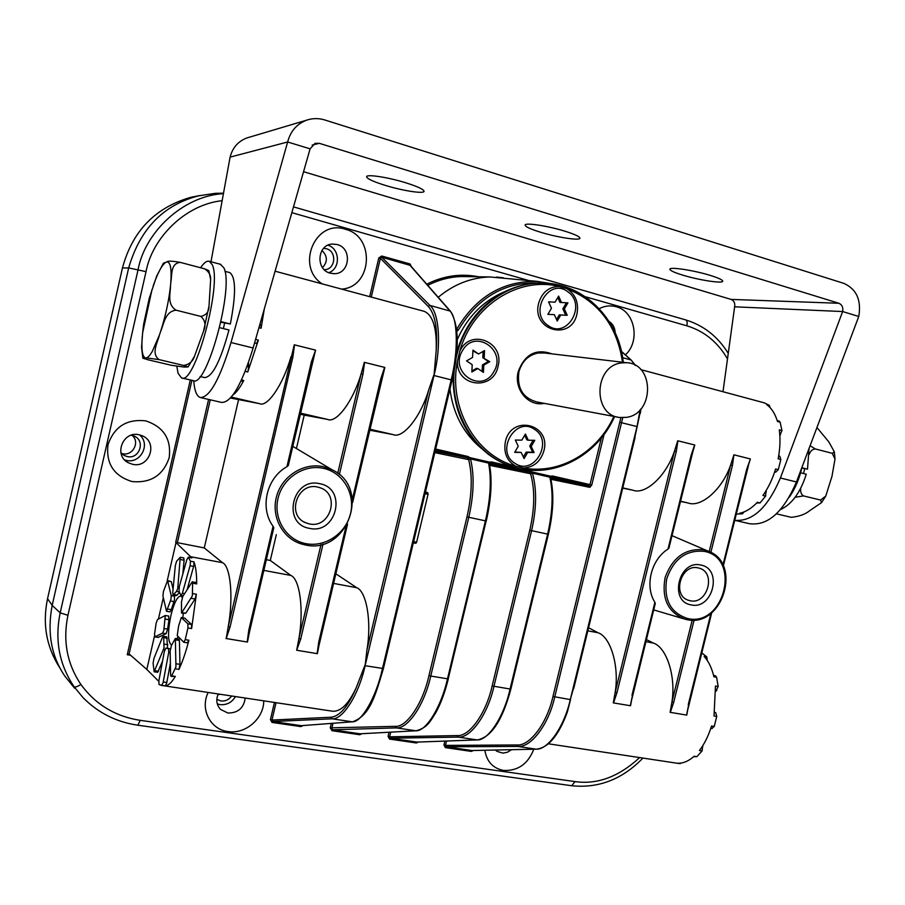 <?xml version="1.0" encoding="UTF-8"?>
<svg xmlns="http://www.w3.org/2000/svg" width="905" height="905" viewBox="0 0 905 905"><rect width="100%" height="100%" fill="white"/><g stroke="black" fill="none" stroke-linecap="round" stroke-linejoin="round"><path stroke-width="1.36" d="M626.667 417.329C654.519 413.608 654.541 363.505 626.498 362.701L621.169 362.962C593.816 366.174 592.571 415.191 619.608 417.488L626.667 417.329M544.516 352.995L537.966 353.007C528.271 355.145 521.914 361.423 518.904 371.876C516.8 388.053 522.807 398.087 536.937 401.99L617.798 417.148M802.011 467.172C799.477 478.643 795.212 488.689 789.205 497.286M324.42 269.679L324.42 269.679C335.608 269.747 337.248 251.194 326.252 248.683L323.617 248.321M120.897 452.704L124.358 455.543L127.153 456.539C139.415 459.683 145.875 440.644 134.11 436.052L131.236 435.226M121.553 453.45L122.447 453.688C132.673 456.346 140.264 442.126 132.221 435.407M446.538 741.037L445.486 745.392L443.959 744.906L444.875 741.093M622.753 417.703L554.72 697.008C548.702 724.52 530.873 747.847 517.875 746.455L516.868 744.962L445.486 745.392L446.154 746.772L445.317 747.598L446.029 746.738M390.722 732.168L389.614 736.806L388.075 736.308L389.048 732.258M530.602 473.847L532.4 473.157C536.914 489.22 536.642 508.406 531.574 530.737L493.915 686.488C487.795 714.498 470.532 738.39 458.224 737.111L390.315 738.208L416.956 742.089L477.003 739.905C487.897 740.98 503.87 717.02 510.047 689.146L547.615 534.154C552.695 511.936 553.441 492.942 549.833 477.161L532.4 473.157L530.602 473.847C535.013 489.594 534.742 508.395 529.787 530.273L492.15 685.956C486.155 713.389 469.254 736.817 457.183 735.584L389.614 736.806L390.315 738.208L389.489 739.057L390.179 738.175M333.006 723.287L331.807 728.355L332.542 729.781L360.066 733.797L359.511 734.713L331.999 730.708L330.268 727.858L331.321 723.412M330.268 727.858L395.27 726.342C406.583 727.45 422.884 703.457 428.981 675.515L430.757 676.046C424.524 704.576 407.884 729.045 396.333 727.892L416.029 730.799C427.726 727.654 430.203 721.308 435.859 712.608C440.939 703.287 445.102 692.02 448.337 678.807L447.489 678.807L485.419 520.907C490.578 498.282 491.63 479.005 488.564 463.077L470.498 458.914C474.492 475.136 473.915 494.616 468.779 517.366L430.757 676.046L447.489 678.807C441.199 707.19 425.882 731.738 415.791 730.788L360.507 733.774M450.475 311.263L410.293 265.391L381.786 257.224L380.383 258.298L371.276 297.089M335.834 573.77L356.728 587.718C366.502 591.248 371.853 621.893 366.921 650.016L365.111 665.707C358.776 694.78 342.814 719.848 332.09 718.808L272.756 721.511L301.195 725.663L300.664 726.591L272.235 722.462L272.62 721.489L272.235 722.462M276.048 702.699L271.975 720.063L330.981 717.224L332.09 718.808L352.249 721.817L301.331 725.674L352.249 721.817C361.48 722.631 376.084 697.484 382.476 668.569L451.188 379.851C458.609 350.801 457.726 317.825 449.83 310.822L409.795 265.097L410.022 263.977L409.92 265.142M272.62 721.489L271.975 720.063L270.437 719.554L274.441 702.45M727.496 358.889C717.733 342.113 704.181 331.083 686.838 325.811L585.388 296.75M222.144 200.684C184.869 204.609 152.085 238.456 146.033 271.647L67.943 615.298C62.694 640.717 67.015 663.784 80.896 684.474C95.545 704.509 115.32 716.466 140.241 720.346L137.854 725.21C116.417 722.066 98.17 712.902 83.124 697.721L74.131 686.805C59.244 664.711 54.594 640.061 60.183 612.843L138.035 269.882C144.596 233.038 182.335 196 223.433 193.636M309.42 528.339C281.387 523.916 292.406 476.697 319.884 483.734C347.577 488.587 336.66 534.9 309.42 528.339M309.193 523.882L305.494 522.694C286.037 515.013 297.541 481.743 317.813 487.094L320.234 487.795C340.766 494.424 330.144 529.074 309.193 523.882M288.276 465.464L286.942 466.686L311.456 361.615L315.574 350.122L288.276 465.464M226.216 638.523L228.264 626.498L230.051 627.041L226.216 638.523L247.189 642.018L248.785 630.219L273.039 526.28C259.531 507.954 266.477 478.032 286.942 466.686M273.039 526.28L273.819 527.66L249.882 630.231L273.819 527.66M700.889 565.071C678.965 559.358 668.58 601.429 691.035 604.868C712.812 610.219 723.095 568.86 700.889 565.071M698.219 567.91C681.148 563.374 671.567 595.433 688.513 600.309L690.085 600.728C707.416 605.072 716.568 572.582 699.237 568.17L698.219 567.91M668.795 547.91L668.003 549.086C651.114 559.562 644.564 586.248 654.892 602.311L655.096 603.488M248.445 362.747L248.751 366.989L247.766 371.989L258.355 340.144L256.59 343.38L254.554 343.029M175.943 666.883L175.355 638.455L171.418 645.559L170.163 651.012L170.593 674.87L171.056 676.386L171.679 675.854L175.943 666.883M175.321 668.818L178.975 669.383L179.959 664.361L179.416 640.491L178.964 639.054L175.355 638.455M163.092 682.574L168.703 652.482L168.5 648.647L165.864 648.104L164.325 651.532L158.895 680.684L159.009 684.531L161.757 685.345L163.092 682.574M161.757 685.345L165.344 685.888L166.69 683.117L170.389 663.286M164.031 647.957L163.692 637.663L163.285 636.294L162.38 637.448L153.941 658.444L153.092 663.229L154.133 671.782L164.031 647.957M167.595 648.387L166.792 636.871L163.285 636.294M163.816 630.344L165.287 615.491L157.515 619.54L156.146 623.172L154.551 634.156L155.015 636.86L162.583 633.104L163.816 630.344M158.194 637.38L166.09 633.692L167.629 629.099L168.964 619.71L168.602 616.113M170.966 599.348L171.226 595.614L167.572 580.558L163.432 591.508L162.934 596.022L166.52 611.282L170.966 599.348M166.52 611.282L170.016 611.882L171.283 609.665L174.461 599.958L174.484 595.196M177.731 588.555L180.253 557.254L176.588 561.236L175.321 565.636L172.731 592.549L173.093 594.947L173.636 594.528L176.464 591.418L177.731 588.555M190.208 565.139L190.412 561.202L188.364 557.276L186.849 559.55L179.258 586.779L179.054 591.599L181.045 595.569L182.38 593.25L190.208 565.139M187.097 589.766L193.794 565.795L193.987 561.869C195.797 566.835 196.702 574.189 196.713 583.929L196.261 582.322L192.018 582.141L182.742 596.531L181.475 601.995L181.532 613.058L192.38 595.818L192.629 581.666M181.532 613.058L185.717 613.239L195.084 598.997L196.362 594.234L191.611 628.568L191.555 624.439L184.711 618.183M178.636 625.955L177.244 635.638L183.794 642.245L185.231 639.631L187.935 627.957L187.889 623.828L181.272 617.549L178.636 625.955M182.787 617.798L183.342 613.364M182.312 597.424L180.796 596.01C177.369 596.35 174.077 602.832 170.909 615.468C167.583 632.165 167.764 642.03 171.452 645.061L171.724 645.084M473.485 750.505L471.358 751.41L471.958 750.528L536.19 749.17L517.875 746.455L446.154 746.772L471.958 750.528L536.009 749.159C547.638 750.347 564.211 726.953 570.286 699.588L574.381 685.198M711.839 728.457L714.237 726.455L716.737 716.466L715.753 712.755L714.69 712.235M716.737 716.466L714.022 716.013L715.47 686.013L718.163 686.488L716.613 677.291L715.425 675.764L713.581 675.435M716.613 677.291L713.921 676.804C711.828 668.048 708.57 661.25 704.147 656.43L706.805 656.917L701.748 652.856M686.759 715.097L670.096 712.326L686.759 715.097L688.671 704.769M670.096 712.326L671.974 701.748C676.046 675.978 666.442 647.086 653.274 643.048L646.385 639.552M645.865 641.656L653.274 643.048M632.505 695.244L630.536 705.753L613.285 702.88L630.536 705.753M587.82 630.83L597.967 632.731C610.558 636.679 619.439 665.922 615.219 692.121L613.285 702.88M634.02 441.244L640.898 408.924M779.816 456.222L778.673 455.928L779.816 456.222L780.834 459.48L778.3 469.638L775.743 472.161L774.669 471.935M779.16 421.085L780.144 422.205L781.954 430.554L779.284 429.864C780.517 438.835 780.133 448.473 778.142 458.801L780.834 459.48M640.853 369.636L764.284 402.838L769.341 405.35L766.716 404.648C771.524 408.087 775.121 413.709 777.486 421.492L780.144 422.205M760.381 401.797L764.25 402.838M625.4 354.873C640.536 341.219 634.959 311.241 616.215 306.738C610.423 305.166 604.766 305.811 599.246 308.696M484.854 750.268C486.743 761.637 492.999 768.368 503.61 770.449C517.965 771.049 528.022 763.978 533.78 749.216M495.42 750.041L497.026 751.365L502.829 753.118L507.4 752.247L511.551 749.691M145.773 420.882C126.824 418.744 114.234 426.674 108 444.706C105.851 463.564 113.826 475.838 131.926 481.528C150.739 483.338 163.16 475.385 169.19 457.67C171.475 439.14 163.669 426.877 145.773 420.882M139.257 434.819C122.842 430.429 113.17 455.588 128.487 462.817L132.526 464.276C149.653 468.62 158.545 441.945 142.04 435.701L139.257 434.819M124.72 459.978L126.27 460.385C140.558 464.073 150.977 444.038 139.551 434.886M341.592 289.102C372.306 287.304 375.598 236.42 345.269 229.225C315.381 218.953 295.245 266.477 322.169 283.876M337.101 244.508L332.237 244.056C317.033 244.689 315.483 269.973 330.404 273.22L334.409 273.683C349.975 273.898 352.396 248.038 337.101 244.508M208.184 692.449C199.813 709.135 210.367 729.611 228.026 731.545C245.459 734.487 263.943 718.468 263.74 700.843M218.229 693.965C215.797 699.814 216.544 704.938 220.469 709.35L227.822 713.016C237.947 713.083 243.75 708.095 245.232 698.049M217.313 703.92L220.051 704.622C226.725 705.187 231.861 702.506 235.447 696.567M216.827 699.361L220.899 700.979C225.334 701.409 228.92 699.746 231.657 696.002M534.64 429.445C515.861 415.576 494.865 451.244 514.821 463.236C533.678 476.709 554.233 441.538 534.64 429.445M548 325.427C566.722 339.861 587.3 304.827 567.831 291.783C549.188 276.953 528.169 312.474 548 325.427M481.528 448.518C463.665 433.755 453.134 413.924 449.943 389.014M453.111 375.485C452.772 408.743 464.412 434.932 488.033 454.039C496.132 460.181 504.945 464.604 514.459 467.285M544.256 403.359C528.339 406.922 513.474 389.071 518.226 371.638C524.798 354.194 536.043 348.278 551.948 353.866M622.493 362.226C617.097 325.992 598.567 301.489 566.892 288.706C575.591 294.408 578.951 302.813 576.971 313.933C571.406 341.547 531.201 330.698 538.667 303.186C542.038 292.304 548.837 286.738 559.075 286.455C518.508 276.093 471.935 305.879 459.65 351.728L457.523 360.676C447.862 407.193 475.566 455.656 515.793 466.211L523.667 468.021C559.629 474.718 597.809 452.33 613.85 416.413M566.892 288.706L559.075 286.455M515.793 466.211C506.924 461.018 503.463 452.862 505.375 441.731C511.178 414.015 551.484 424.004 543.882 450.871C540.602 461.539 533.86 467.252 523.667 468.021M459.65 351.728C469.48 327.644 505.137 341.683 498.01 366.412C493.157 391.695 455.419 386.718 457.523 360.676M493.7 371.887C507.467 350.563 475.046 327.972 462.546 350.563C448.699 372.294 481.584 394.388 493.7 371.887M142.843 358.12L141.565 347.328L142.617 332.882L143.635 324.216L149.268 298.243L156.712 276.002L163.42 263.185L167.018 261.907C167.459 260.764 171.859 260.911 180.231 262.371C170.287 263.366 172.176 275.335 170.807 282.417L170.502 285.844C170.547 293.344 166.644 304.159 176.056 310.177C165.015 311.478 163.918 324.092 160.615 331.502L159.416 335.042C157.538 342.825 150.784 353.798 159.19 359.636L146.248 357.882L142.866 358.176L147.436 359.636L171.226 365.258L184.156 367.068L188.082 366.944L183.681 365.45C189.258 364.5 192.878 361.412 194.552 356.163L203.535 331.196C206.125 325.302 205.231 320.381 200.865 316.422C206.306 315.212 209.021 311.716 209.021 305.924L210.639 279.532C210.82 275.086 208.806 271.511 204.598 268.819L208.817 270.64L210.639 279.532M220.334 264.26L223.75 267.654C234.599 286.625 206.385 389.184 193.025 380.586L181.928 377.996M200.593 267.756C203.998 262.688 206.917 260.538 209.36 261.33L212.132 264.554C222.585 283.48 194.451 386.424 181.486 377.883L178.07 373.256L176.848 366.401M223.377 328.583L224.61 323.176M385.621 185.491C403.11 190.853 424.241 194.089 424.049 191.283C423.653 189.315 417.443 186.453 405.429 182.686C387.657 177.176 366.231 173.952 366.593 176.758C367.125 178.817 373.471 181.724 385.621 185.491M540.67 232.268C557.571 237.472 580.241 240.922 579.913 238.151C579.641 236.556 574.585 234.214 564.72 231.137C547.536 225.798 524.595 222.37 525.115 225.141C525.477 226.804 530.669 229.18 540.67 232.268M682.709 275.12C698.977 280.143 723.174 283.842 722.733 281.161C722.541 279.849 718.366 277.926 710.21 275.392C693.671 270.244 669.202 266.568 669.87 269.26C670.13 270.618 674.406 272.575 682.709 275.12M249.282 137.232L246.782 137.979C238.094 141.35 232.528 147.73 230.096 157.131L287.654 141.983L231.013 342.531L253.129 347.984C241.748 384.67 231.228 402.815 221.567 402.408L200.808 397.634M230.096 157.131L210.989 261.771M193.727 380.722C194.473 390.598 196.645 396.186 200.231 397.51C209.474 397.804 219.734 379.478 231.013 342.531M219.632 327.655L228.965 329.986C220.492 361.253 212.37 377.114 204.598 377.577L200.107 376.525M229.338 272.484L229.847 272.62C235.922 277.247 236.092 294.374 230.345 323.99L220.888 322.237M303.56 171.712L731.082 299.408L838.878 303.266C842.069 304.68 843.313 307.44 842.634 311.546L734.634 306.818C735.222 303.141 734.034 300.675 731.082 299.408M722.993 391.729L734.634 306.818M796.445 481.958C783.289 512.377 767.531 526.269 749.182 523.644L734.668 520.307C752.496 521.857 767.734 507.75 780.404 477.998L842.634 311.546L858.766 316.478L796.445 481.958L780.404 477.998M838.878 303.266L319.318 143.329L315.11 143.307L310.098 148.839L287.654 141.983C290.448 131.282 296.727 124.019 306.49 120.218C312.485 118.159 318.56 118.069 324.737 119.958L843.856 283.378C856.537 289.114 861.515 300.143 858.766 316.478M310.098 148.839L253.129 347.984M180.231 262.371L204.598 268.819M176.056 310.177L200.865 316.422M159.19 359.636L183.681 365.45M484.186 357.848L484.548 350.563L478.575 353.991L472.942 350.122L472.568 357.43L466.561 360.869L472.206 364.726L471.844 372.012L477.84 368.561L483.44 372.385L483.813 365.122L489.775 361.683L482.795 357.656L483.112 351.389M482.094 371.469L482.422 364.919L488.372 361.491L482.795 357.656M488.372 361.491L489.775 361.683M482.422 364.919L483.813 365.122M471.901 370.971L476.46 368.346L477.84 368.561M478.575 353.991L472.896 350.869M604.054 414.569L592.447 412.397M542.887 283.095L539.256 283.084C528.26 283.31 517.592 285.788 507.241 290.528C482.071 302.892 465.204 323.571 456.629 352.554M457.217 339.771C466.742 318.221 481.415 302.7 501.234 293.186L503.633 292.134M556.541 319.522L559.279 314.872L565.693 315.189L562.842 308.82L566.406 302.779L559.98 302.44L557.785 297.541M565.693 315.189L567.22 315.291L564.369 308.91L567.933 302.858L561.507 302.519L558.634 296.105L555.048 302.18L548.577 301.851M547.887 314.318L554.346 314.657L557.22 321.037L560.795 314.974L567.22 315.291M562.842 308.82L564.369 308.91M566.406 302.779L567.933 302.858M559.98 302.44L561.507 302.519M555.048 302.18L548.577 301.84L551.462 308.266L547.876 314.352L554.346 314.657M559.279 314.872L560.795 314.974M514.877 451.991L521.167 452.421L524.074 458.586L527.638 452.489L534.097 452.557L531.212 446.403L534.776 440.316L528.316 440.226L525.409 434.038L521.834 440.135L515.33 440.045L518.248 446.244L514.662 452.353L521.167 452.421M523.328 457.002L526.19 452.115L532.638 452.183L529.753 446.041L533.124 440.294M528.316 440.226L526.868 439.875L524.696 435.26M526.19 452.115L527.638 452.489M532.638 452.183L534.097 452.557M529.753 446.041L531.212 446.403M541.122 283.073C505.952 281.036 478.36 296.682 458.383 330.02L456.844 331.377M241.522 379.964L243.762 380.496C239.893 387.849 236.273 392.691 232.913 395.044M243.762 380.496L242.834 381.401L241.047 380.971M260.957 324.714L259.871 324.443L260.957 324.714L261.104 328.255L264.339 308.786M801.83 468.021L807.509 469.175L801.887 467.761M807.509 469.175L809.047 448.507M780.472 509.606C791.932 504.221 800.529 492.422 806.253 474.209L800.62 472.795M217.89 694.757L220.039 694.248M804.749 468.62L803.527 473.53M776.411 513.836L791.275 517.332C799.273 516.484 805.439 514.244 809.771 510.624L821.536 502.637L820.564 500.046L803.482 495.906L795.178 497.241M810.099 445.701L815.247 448.925C812.486 449.242 810.484 451.029 809.24 454.299M820.564 500.046L825.767 496.076L831.978 476.324L834.998 459.061L832.283 453.337L815.247 448.925M832.283 453.337L834.342 451.855L828.81 441.866L816.943 427.522M800.71 488.315C800.28 491.811 801.197 494.334 803.482 495.906M778.3 469.638L775.608 468.971C772.508 479.05 768.288 487.885 762.938 495.465L765.607 496.11L760.042 502.92L756.625 503.067M760.042 502.92L757.372 502.286C751.557 508.361 745.675 512.004 739.736 513.214L742.372 513.836L736.376 514.063M458.383 330.02L456.72 329.25C476.087 296.693 502.942 280.731 537.321 281.376L489.854 276.953C470.86 277.609 453.654 284.385 438.235 297.293M516.868 744.962C529.617 746.308 547.061 723.423 552.955 696.488L570.286 699.588L637.03 426.583L640.129 409.784M635.039 365.19L631.249 360.111L635.525 365.462M570.546 699.622L567.311 712.167L563.77 720.697M451.98 380.089L452.07 380.089C459.525 348.029 458.959 325.042 450.373 311.139L429.954 305.426C439.321 312.859 441.516 346.355 434.004 375.53L436.187 350.631C437.76 328.775 435.113 314.035 428.223 306.41L380.383 258.298L378.776 257.97L381.763 256.002L381.786 257.224L429.954 305.426L428.223 306.41M433.676 375.451L428.518 390.53C420.282 417.737 402.589 439.049 393.008 434.581L369.919 429.23M330.981 717.224C339.782 716.274 348.176 706.466 356.174 687.8L365.631 663.512L434.004 375.53L452.07 380.089L383.403 668.569L364.783 665.65M276.319 534.663L270.29 560.466L266.33 559.72M320.992 544.572L298.922 638.478L300.709 639.021L296.67 650.242L298.922 638.478C304.046 609.834 299.77 578.827 290.856 575.433L270.29 560.466M364.342 362.328L384.84 367.453L364.342 362.328L361.106 373.901C352.95 401.684 336.196 423.698 327.463 419.388L300.539 413.144M327.361 419.366L304.227 415.112L296.421 448.529M722.914 565.127L746.772 469.05L750.392 458.937L733.921 454.808L730.629 465.08C722.179 489.696 700.866 507.988 687.902 502.942L680.481 501.223M687.766 502.92L680.424 501.438M552.955 696.488L620.875 417.635M428.981 675.515L466.98 516.891C472.014 494.616 472.58 475.521 468.666 459.627L434.807 452.624M425.486 491.766L427.85 492.84L428.042 494.322L416.628 542.219L415.848 543.317L413.336 542.808L415.848 543.317M292.801 446.323L293.424 446.742M304.227 415.112L300.29 414.207M259.35 403.596L230.458 398.042M238.501 399.897L204.27 547.944L175.694 542.321L208.591 399.422M315.313 350.077L294.261 344.794L315.574 350.122M294.261 344.794L228.264 626.498C233.603 597.311 230.481 565.93 222.506 562.672L204.27 547.944M294.532 344.873L292.881 357.034L291.048 356.604C282.971 385.01 267.247 407.759 259.441 403.619L231.295 397.091M436.187 350.631C436.957 328.345 432.986 315.257 424.275 311.354L423.291 311.082M369.693 430.18L392.906 434.558M177.063 638.738L178.036 636.441M182.81 574.03L184.111 560.229L183.749 557.91L180.253 557.254M173.093 594.947L176.599 595.569L179.62 592.289M173.059 589.11L171.317 581.655L167.572 580.558M154.133 671.782L157.64 672.325L162.47 661.465M165.344 685.888C168.341 685.651 171.667 682.494 175.332 676.408L171.056 676.386M178.975 669.383C182.64 661.397 185.955 651.679 188.907 640.231L187.324 642.754M188.364 557.276L191.543 557.876M191.928 557.944L176.011 542.593L167.233 580.716M163.319 597.73L158.398 619.077M154.495 636.045L146.814 669.417L158.782 681.352M356.174 687.8C348.561 704.067 340.642 711.873 332.452 711.206L161 685.334M622.776 487.852L632.923 490.205C645.322 495.148 666.035 476.313 674.451 451.222L677.743 440.758L694.802 445.022L677.958 440.826L676.25 451.64L616.984 692.642L613.511 702.914M622.708 488.157L632.799 490.171M588.578 627.753L597.967 632.731M140.241 720.346L575.048 781.603C597.334 784.748 618.862 776.75 639.631 757.576M146.814 669.417L129.098 653.942L127.254 654.734L190.31 379.953M503.372 277.79L496.494 277.066M223.512 193.195L215.492 193.308L198.489 195.853C163.251 204.96 139.981 228.999 128.657 267.971L52.185 605.355C47.049 632.437 51.234 655.978 64.753 675.99L74.651 688.264M328.786 272.665C340.676 268.706 340.133 248.841 327.972 245.198M615.174 332.746C614.925 327.701 612.877 323.911 609.031 321.388M630.333 705.708L632.527 695.063M668.003 549.086L691.115 455.317L694.599 444.989M733.921 454.808L732.417 465.509L710.866 552.412M750.2 458.903L734.136 454.876M692.212 620.083L671.974 701.748L673.727 702.257L670.311 712.359M686.567 715.063L688.694 704.588M296.931 650.288L317.112 653.636L318.73 642.075L319.737 642.086L347.43 524.323M296.67 650.242L317.112 653.636M352.384 499.289L380.801 378.731L384.591 367.407M364.602 362.407L362.928 374.319L339.352 474.627M225.933 638.489L247.189 642.018M691.115 455.317L691.759 455.475L694.802 445.022M750.392 458.937L747.179 469.152M765.992 490.815L765.607 496.11M744.17 511.868L742.372 513.836M769.341 405.35L770.065 407.589M781.954 430.554L779.839 435.452M548.362 743.797L678.354 763.424L681.42 762.994M680.277 763.628L677.607 763.22C683.139 763.458 688.66 761.139 694.135 756.252L696.839 756.671L702.099 750.946L702.642 745.89M702.099 750.946L699.395 750.528C704.463 743.955 708.513 735.776 711.522 726.014L714.237 726.455M715.878 691.273L718.163 686.488M707.28 660.458L706.805 656.917M693.615 756.716L696.839 756.671M290.856 575.433L263.841 570.388M356.728 587.718L333.572 583.397M222.506 562.672L190.74 556.756M317.361 653.693L319.657 642.131M247.45 642.064L249.825 630.276M384.84 367.453L352.633 502.252M311.456 361.615L312.451 361.887M248.785 630.219L249.882 630.231L249.475 632.176M337.735 473.326L361.106 373.901L362.928 374.319M380.801 378.731L381.695 378.98M676.25 451.64L674.451 451.222L615.219 692.121L616.984 692.642M709.192 551.575L730.629 465.08L732.417 465.509M550.579 477.874L589.008 485.759L589.856 487.354L591.757 485.057L589.992 484.627L601.339 437.997M418.585 742.043L416.379 742.982L417.341 742.077M551.564 477.15L589.008 485.759L589.992 484.627L552.446 475.973L550.919 477.184M550.715 477.286L550.749 476.245L552.446 475.973M551.484 477.127L550.534 477.704L549.821 477.105L550.568 477.817M549.821 477.105L550.749 476.245L531.529 471.81L532.378 473.089M489.662 465.328L530.568 473.722L529.957 472.512L531.529 471.81L530.126 470.826L529.244 472.014L529.957 472.512M489.379 463.903L529.244 472.014L490.442 463.077L491.291 461.878L513.203 466.923M435.656 449.05L468.145 456.539L467.308 457.76L468.643 459.502L470.476 458.858L469.616 457.557L468.043 458.269M490.442 463.077L489.741 463.134M489.571 463.213L489.537 462.138L491.291 461.878M466.98 516.891L486.245 521.031C491.37 498.678 492.399 479.582 489.345 463.733L488.564 463.077L489.356 463.801M489.345 463.733L490.352 463.066M488.564 463.009L489.537 462.138L469.616 457.557L468.145 456.539M468.666 459.627L470.476 458.858M395.27 726.342L396.333 727.892L332.542 729.781L331.999 730.708M322.485 267.586C327.791 261.817 327.621 256.104 321.965 250.481M199.745 195.559L190.989 197.267C155.241 207.494 132.402 231.058 122.458 267.948L47.546 598.703C42.286 623.998 46.415 647.109 59.934 668.048M230.345 323.99L221.012 321.648M445.317 747.598L443.959 744.906M389.489 739.057L388.075 736.308M361.819 733.717L359.771 734.736L360.201 733.808M410.022 263.977L411.537 266.805M303.085 725.539L300.935 726.613L301.331 725.674M271.964 722.405L270.437 719.554M703.954 549.844L707.767 550.987C742.824 562.65 722.586 628.387 686.714 619.586L684.995 619.19C668.014 612.481 661.397 598.578 665.141 577.458C672.653 557.231 685.594 548.034 703.954 549.844M687.653 618.522C724.305 627.335 741.602 557.955 704.294 551.371C686.205 549.686 673.671 558.871 666.68 578.928C663.58 599.755 670.571 612.957 687.653 618.522M292.79 446.357L332.316 469.921C371.593 487.908 347.192 555.116 305.098 544.889L301.071 543.86C282.156 538.068 270.787 515.974 276.726 495.861C282.417 475.668 304.057 462.319 323.413 466.72L332.316 469.921C371.502 487.852 347.135 555.037 305.132 544.889M305.833 543.645C325.234 547.57 346.004 533.407 350.563 513.486C355.394 493.621 342.905 472.478 323.492 468.36C304.148 463.948 282.62 478.044 278.005 498.463C273.118 518.825 286.365 540.025 305.833 543.645M685.379 319.816L685.639 319.884C687.087 320.642 687.495 322.621 686.838 325.811M80.896 684.474C77.445 686.657 75.194 687.438 74.131 686.805M686.68 619.574L684.995 619.19M247.065 366.582L248.751 366.989M176.305 663.795L179.959 664.361M163.228 681.94L166.825 682.483M164.303 644.145L167.844 644.711M164.122 628.523L167.629 629.099M171.226 595.614L174.733 596.225M178.025 586.712L179.224 586.915M190.412 561.202L193.987 561.869M192.708 593.59L196.362 594.234M614.461 416.526C597.594 454.853 555.851 477.874 518.022 468.236C478.406 459.582 448.903 415.056 454.389 369.014M455.939 358.98L456.652 355.767C465.928 314.499 502.547 283.141 540.149 283.107L539.256 283.084M159.416 335.042L152.311 351.378C149.981 355.36 147.968 357.532 146.248 357.882M319.318 143.329L312.168 145.072M153.149 286.037C157.956 272.247 162.278 264.271 166.147 262.133M142.617 332.882L152.017 289.476M145.422 357.894C142.277 356.717 141.237 349.477 142.3 336.196M170.502 285.844C168.839 300.833 165.547 316.06 160.615 331.502M167.018 261.907C170.445 262.043 171.701 268.876 170.807 282.417M524.312 469.48L530.126 470.826M619.823 422.284L637.278 426.64M622.629 357.69L630.875 359.919L621.43 351.457M567.311 712.156C558.6 735.663 548.226 747.994 536.19 749.17L536.394 749.148M366.921 650.016L428.518 390.53M604.065 434.479L591.757 485.057M589.856 487.354L550.907 479.299M210.265 399.818L177.335 542.842M416.379 742.982L389.738 739.114M130.614 655.265L127.254 654.734M369.693 296.659L378.776 257.97M381.763 256.002L409.761 263.887M426.764 284.193C443.541 275.742 460.826 273.265 478.598 276.783M471.358 751.41L445.554 747.654M528.418 280.437L291.84 212.664M435.124 451.29L467.308 457.76L435.328 450.396M489.854 276.953L461.776 276.523C449.955 276.851 438.631 279.792 427.782 285.358M191.905 380.326L129.098 653.942M52.185 605.388L60.183 612.843L67.943 615.298M146.033 271.647L128.68 267.914M631.995 695.187L654.892 602.311M694.112 620.004L673.727 702.257M688.241 704.724L710.934 613.364M492.15 685.956L510.839 689.146L548.385 534.267L529.787 530.273M417.148 742.1L477.218 739.917L458.224 737.111L457.183 735.584M323.04 544.041L300.709 639.021M318.73 642.075L345.868 526.914M292.881 357.034L230.051 627.041M775.743 472.161L774.68 471.901M766.354 491.788L765.517 491.585M780.563 434.762L779.782 434.57M715.753 712.755L714.633 712.574M716.828 690.538L715.832 690.368M702.846 746.614L702.246 746.523M185.231 639.631L188.907 640.231M171.679 675.854L175.332 676.408M193.082 583.273L196.713 583.929M187.935 627.957L191.611 628.568M187.889 623.828L191.555 624.439M181.407 617.617L185.016 618.228M191.43 598.363L195.084 598.997M182.109 612.617L185.717 613.239M190.05 565.749L193.636 566.417M182.38 593.25L184.609 593.635M180.604 559.584L184.111 560.229M173.636 594.528L177.154 595.139M176.464 591.418L179.36 591.938M167.866 581.044L171.317 581.655M167.787 609.065L171.283 609.665M170.468 600.977L173.975 601.587M155.015 636.86L158.477 637.425M162.583 633.104L166.09 633.692M165.468 619.122L168.964 619.71M154.993 670.673L158.511 671.227M163.522 649.598L164.755 649.801M163.692 637.663L167.21 638.24M168.703 652.482L170.197 652.72M166 648.184L169.552 648.761M175.808 639.903L179.416 640.491M258.932 327.701L261.104 328.255M255.572 339.443L258.355 340.144M245.221 371.378L247.766 371.989M254.588 342.882L256.59 343.38M425.361 492.297L427.85 492.84M413.619 541.609L416.628 542.219M428.042 494.322L425.033 493.666M575.048 781.603L571.722 785.732L137.854 725.21M383.335 668.467L383.403 668.569C375.292 695.538 370.179 715.527 352.531 721.817M510.737 689.022L510.839 689.146C502.433 720.471 491.234 737.394 477.218 739.917L477.444 739.883M550.534 477.704L550.545 477.761C554.165 493.474 553.441 512.309 548.385 534.267L548.26 534.21M360.292 733.808L416.311 730.742M486.155 520.975L448.258 678.693M47.546 598.703L52.196 605.332M128.657 267.971L122.458 267.948M626.498 362.701L542.853 352.792M123.057 454.751L124.358 455.543M728.254 353.38C717.903 336.603 703.694 325.438 685.639 319.884L293.492 206.883M303.786 521.8L305.494 522.694M687.743 600.004L688.513 600.309M683.524 618.749L653.693 609.902M126.7 461.708L128.487 462.817M219.836 708.66L220.469 709.35M518.022 468.236C555.942 477.908 597.741 454.864 614.619 416.549M194.552 356.163L188.082 366.944M246.782 137.979L306.49 120.218M220.888 264.407L209.36 261.33M208.987 306.139L203.614 330.891M623.262 362.317C619.043 318.13 582.209 281.715 540.149 283.107M501.234 293.186L507.241 290.528M834.998 459.061L834.342 451.855M825.767 496.076L821.536 502.637M553.023 283.944L537.321 281.376M640.932 408.89L640.355 413.302M631.249 360.111L621.396 351.276M573.668 688.728L635.016 437.805M215.492 193.308L223.478 193.353M333.097 273.661L334.409 273.683M779.228 421.097L777.203 420.565M712.133 728.559L710.787 728.333M183.794 642.245L187.471 642.844M181.272 617.549L184.88 618.16M188.206 557.163L191.758 557.831M181.045 595.569L183.127 595.931M154.857 636.894L158.318 637.448M165.287 615.491L168.771 616.079M168.5 648.647L170.344 648.942M165.864 648.104L169.416 648.681M424.275 311.354L275.097 271.206M707.767 550.987L671.996 535.647M571.722 785.732C598.669 788.504 622.402 779.284 642.935 758.073M288.299 465.589L313.017 359.885M301.071 543.86L305.098 544.889M319.273 644.349L347.543 524.108M352.645 502.501L382.374 376.661M631.95 698.75L655.299 603.375M692.811 451.867L668.908 548.192M688.094 708.502L711.703 612.753M723.321 565.987L748.492 465.385M198.025 195.978L190.989 197.267M229.847 272.62L224.893 271.296"/></g></svg>
